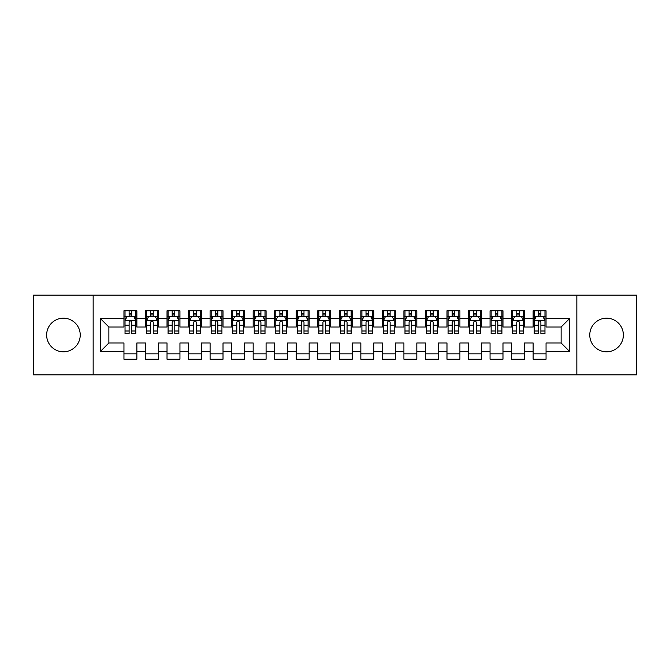 <?xml version="1.0" encoding="UTF-8"?>
<svg xmlns="http://www.w3.org/2000/svg" width="670" height="670" viewBox="0 0 670 670"><rect width="100%" height="100%" fill="white"/><g stroke="black" fill="none" stroke-linecap="round" stroke-linejoin="round"><path stroke-width="1" d="M606.568 318.2A16.8 16.8 0 0 0 589.768 335A16.8 16.8 0 0 0 606.568 351.8A16.8 16.8 0 0 0 623.36 335A16.8 16.8 0 0 0 606.568 318.2M63.432 318.2A16.8 16.8 0 0 0 46.64 335A16.8 16.8 0 0 0 63.432 351.8A16.8 16.8 0 0 0 80.233 335A16.8 16.8 0 0 0 63.432 318.2M576.845 374.84L636.5 374.84L636.5 295.16L576.845 295.16L576.845 374.84L93.155 374.84L93.155 295.16L33.5 295.16L33.5 374.84L93.155 374.84M576.845 295.16L93.155 295.16M100.257 351.583L100.257 318.418L123.95 318.418L123.95 327.035L108.875 327.035L108.875 342.965L100.257 351.583L123.95 351.583L123.95 359.229L136.873 359.229L136.873 351.583L145.482 351.583L145.482 359.229L158.405 359.229L158.405 351.583L167.023 351.583L167.023 359.229L179.945 359.229L179.945 351.583L188.555 351.583L188.555 359.229L201.477 359.229L201.477 351.583L210.095 351.583L210.095 359.229L223.018 359.229L223.018 351.583L231.627 351.583L231.627 359.229L244.55 359.229L244.55 351.583L253.168 351.583L253.168 359.229L266.082 359.229L266.082 351.583L274.7 351.583L274.7 359.229L287.623 359.229L287.623 351.583L296.232 351.583L296.232 359.229L309.155 359.229L309.155 351.583L317.773 351.583L317.773 359.229L330.695 359.229L330.695 351.583L339.305 351.583L339.305 359.229L352.227 359.229L352.227 351.583L360.845 351.583L360.845 359.229L373.768 359.229L373.768 351.583L382.377 351.583L382.377 359.229L395.3 359.229L395.3 351.583L403.918 351.583L403.918 359.229L416.832 359.229L416.832 351.583L425.45 351.583L425.45 359.229L438.373 359.229L438.373 351.583L446.982 351.583L446.982 359.229L459.905 359.229L459.905 351.583L468.523 351.583L468.523 359.229L481.445 359.229L481.445 351.583L490.055 351.583L490.055 359.229L502.977 359.229L502.977 351.583L511.595 351.583L511.595 359.229L524.518 359.229L524.518 351.583L533.127 351.583L533.127 359.229L546.05 359.229L546.05 342.965L561.125 342.965L561.125 327.035L546.05 327.035L546.05 318.418L569.743 318.418L569.743 351.583L546.05 351.583M546.05 318.418L546.05 310.771L533.127 310.771L533.127 318.418L524.518 318.418L524.518 310.771L511.595 310.771L511.595 318.418L502.977 318.418L502.977 310.771L490.055 310.771L490.055 318.418L481.445 318.418L481.445 310.771L468.523 310.771L468.523 318.418L459.905 318.418L459.905 310.771L446.982 310.771L446.982 318.418L438.373 318.418L438.373 310.771L425.45 310.771L425.45 318.418L416.832 318.418L416.832 310.771L403.918 310.771L403.918 318.418L395.3 318.418L395.3 310.771L382.377 310.771L382.377 318.418L373.768 318.418L373.768 310.771L360.845 310.771L360.845 318.418L352.227 318.418L352.227 310.771L339.305 310.771L339.305 318.418L330.695 318.418L330.695 310.771L317.773 310.771L317.773 318.418L309.155 318.418L309.155 310.771L296.232 310.771L296.232 318.418L287.623 318.418L287.623 310.771L274.7 310.771L274.7 318.418L266.082 318.418L266.082 310.771L253.168 310.771L253.168 318.418L244.55 318.418L244.55 310.771L231.627 310.771L231.627 318.418L223.018 318.418L223.018 310.771L210.095 310.771L210.095 318.418L201.477 318.418L201.477 310.771L188.555 310.771L188.555 318.418L179.945 318.418L179.945 310.771L167.023 310.771L167.023 318.418L158.405 318.418L158.405 310.771L145.482 310.771L145.482 318.418L136.873 318.418L136.873 310.771L123.95 310.771L123.95 318.418M524.518 351.583L524.518 342.965L533.127 342.965L533.127 351.583M569.743 318.418L561.125 327.035M502.977 351.583L502.977 342.965L511.595 342.965L511.595 351.583M533.127 318.418L533.127 327.035L524.518 327.035L524.518 318.418M481.445 351.583L481.445 342.965L490.055 342.965L490.055 351.583M511.595 318.418L511.595 327.035L502.977 327.035L502.977 318.418M459.905 351.583L459.905 342.965L468.523 342.965L468.523 351.583M490.055 318.418L490.055 327.035L481.445 327.035L481.445 318.418M438.373 351.583L438.373 342.965L446.982 342.965L446.982 351.583M468.523 318.418L468.523 327.035L459.905 327.035L459.905 318.418M416.832 351.583L416.832 342.965L425.45 342.965L425.45 351.583M446.982 318.418L446.982 327.035L438.373 327.035L438.373 318.418M395.3 351.583L395.3 342.965L403.918 342.965L403.918 351.583M425.45 318.418L425.45 327.035L416.832 327.035L416.832 318.418M373.768 351.583L373.768 342.965L382.377 342.965L382.377 351.583M403.918 318.418L403.918 327.035L395.3 327.035L395.3 318.418M352.227 351.583L352.227 342.965L360.845 342.965L360.845 351.583M382.377 318.418L382.377 327.035L373.768 327.035L373.768 318.418M330.695 351.583L330.695 342.965L339.305 342.965L339.305 351.583M360.845 318.418L360.845 327.035L352.227 327.035L352.227 318.418M309.155 351.583L309.155 342.965L317.773 342.965L317.773 351.583M339.305 318.418L339.305 327.035L330.695 327.035L330.695 318.418M287.623 351.583L287.623 342.965L296.232 342.965L296.232 351.583M317.773 318.418L317.773 327.035L309.155 327.035L309.155 318.418M266.082 351.583L266.082 342.965L274.7 342.965L274.7 351.583M296.232 318.418L296.232 327.035L287.623 327.035L287.623 318.418M244.55 351.583L244.55 342.965L253.168 342.965L253.168 351.583M274.7 318.418L274.7 327.035L266.082 327.035L266.082 318.418M223.018 351.583L223.018 342.965L231.627 342.965L231.627 351.583M253.168 318.418L253.168 327.035L244.55 327.035L244.55 318.418M201.477 351.583L201.477 342.965L210.095 342.965L210.095 351.583M231.627 318.418L231.627 327.035L223.018 327.035L223.018 318.418M179.945 351.583L179.945 342.965L188.555 342.965L188.555 351.583M210.095 318.418L210.095 327.035L201.477 327.035L201.477 318.418M158.405 351.583L158.405 342.965L167.023 342.965L167.023 351.583M188.555 318.418L188.555 327.035L179.945 327.035L179.945 318.418M136.873 351.583L136.873 342.965L145.482 342.965L145.482 351.583M167.023 318.418L167.023 327.035L158.405 327.035L158.405 318.418M108.875 342.965L123.95 342.965L123.95 351.583M145.482 318.418L145.482 327.035L136.873 327.035L136.873 318.418M533.127 316.156L534.208 316.156M544.97 316.156L546.05 316.156M511.595 316.156L512.667 316.156M523.438 316.156L524.518 316.156M490.055 316.156L491.135 316.156M501.905 316.156L502.977 316.156M468.523 316.156L469.595 316.156M480.365 316.156L481.445 316.156M446.982 316.156L448.062 316.156M458.833 316.156L459.905 316.156M425.45 316.156L426.53 316.156M437.292 316.156L438.373 316.156M403.918 316.156L404.99 316.156M415.76 316.156L416.832 316.156M382.377 316.156L383.458 316.156M394.22 316.156L395.3 316.156M360.845 316.156L361.917 316.156M372.688 316.156L373.768 316.156M339.305 316.156L340.385 316.156M351.155 316.156L352.227 316.156M317.773 316.156L318.845 316.156M329.615 316.156L330.695 316.156M296.232 316.156L297.312 316.156M308.083 316.156L309.155 316.156M274.7 316.156L275.78 316.156M286.542 316.156L287.623 316.156M253.168 316.156L254.24 316.156M265.01 316.156L266.082 316.156M231.627 316.156L232.708 316.156M243.47 316.156L244.55 316.156M210.095 316.156L211.167 316.156M221.938 316.156L223.018 316.156M188.555 316.156L189.635 316.156M200.405 316.156L201.477 316.156M167.023 316.156L168.095 316.156M178.865 316.156L179.945 316.156M145.482 316.156L146.562 316.156M157.333 316.156L158.405 316.156M123.95 316.156L125.03 316.156M135.792 316.156L136.873 316.156M123.95 353.844L136.873 353.844M145.482 353.844L158.405 353.844M167.023 353.844L179.945 353.844M188.555 353.844L201.477 353.844M210.095 353.844L223.018 353.844M231.627 353.844L244.55 353.844M253.168 353.844L266.082 353.844M274.7 353.844L287.623 353.844M296.232 353.844L309.155 353.844M317.773 353.844L330.695 353.844M339.305 353.844L352.227 353.844M360.845 353.844L373.768 353.844M382.377 353.844L395.3 353.844M403.918 353.844L416.832 353.844M425.45 353.844L438.373 353.844M446.982 353.844L459.905 353.844M468.523 353.844L481.445 353.844M490.055 353.844L502.977 353.844M511.595 353.844L524.518 353.844M533.127 353.844L546.05 353.844M100.257 318.418L108.875 327.035M561.125 342.965L569.743 351.583M131.705 313.568L129.117 313.568M135.792 331.005L131.705 331.005L131.705 333.71L135.792 333.71L135.792 320.57L133.64 316.265L127.183 316.265L125.03 320.57L125.03 333.71L129.117 333.71L129.117 331.005L125.03 331.005M125.03 320.57L125.03 310.771M135.792 320.57L135.792 310.771M129.117 316.265L129.117 310.771M131.705 310.771L131.705 316.265M131.705 331.005L131.705 322.186C130.843 320.528 129.98 320.528 129.117 322.186L129.117 331.005M131.705 316.156L129.117 316.156M153.237 313.568L150.658 313.568M157.333 331.005L153.237 331.005L153.237 333.71L157.333 333.71L157.333 320.57L155.18 316.265L148.715 316.265L146.562 320.57L146.562 333.71L150.658 333.71L150.658 331.005L146.562 331.005M146.562 320.57L146.562 310.771M157.333 320.57L157.333 310.771M150.658 316.265L150.658 310.771M153.237 310.771L153.237 316.265M153.237 331.005L153.237 322.186C152.375 320.528 151.52 320.528 150.658 322.186L150.658 331.005M153.237 316.156L150.658 316.156M174.778 313.568L172.19 313.568M178.865 331.005L174.778 331.005L174.778 333.71L178.865 333.71L178.865 320.57L176.713 316.265L170.255 316.265L168.095 320.57L168.095 333.71L172.19 333.71L172.19 331.005L168.095 331.005M168.095 320.57L168.095 310.771M178.865 320.57L178.865 310.771M172.19 316.265L172.19 310.771M174.778 310.771L174.778 316.265M174.778 331.005L174.778 322.186C173.915 320.528 173.053 320.528 172.19 322.186L172.19 331.005M174.778 316.156L172.19 316.156M196.31 313.568L193.722 313.568M200.405 331.005L196.31 331.005L196.31 333.71L200.405 333.71L200.405 320.57L198.245 316.265L191.787 316.265L189.635 320.57L189.635 333.71L193.722 333.71L193.722 331.005L189.635 331.005M189.635 320.57L189.635 310.771M200.405 320.57L200.405 310.771M193.722 316.265L193.722 310.771M196.31 310.771L196.31 316.265M196.31 331.005L196.31 322.186C195.447 320.528 194.585 320.528 193.722 322.186L193.722 331.005M196.31 316.156L193.722 316.156M217.842 313.568L215.263 313.568M221.938 331.005L217.842 331.005L217.842 333.71L221.938 333.71L221.938 320.57L219.785 316.265L213.32 316.265L211.167 320.57L211.167 333.71L215.263 333.71L215.263 331.005L211.167 331.005M211.167 320.57L211.167 310.771M221.938 320.57L221.938 310.771M215.263 316.265L215.263 310.771M217.842 310.771L217.842 316.265M217.842 331.005L217.842 322.186C216.988 320.528 216.125 320.528 215.263 322.186L215.263 331.005M217.842 316.156L215.263 316.156M239.383 313.568L236.795 313.568M243.47 331.005L239.383 331.005L239.383 333.71L243.47 333.71L243.47 320.57L241.317 316.265L234.86 316.265L232.708 320.57L232.708 333.71L236.795 333.71L236.795 331.005L232.708 331.005M232.708 320.57L232.708 310.771M243.47 320.57L243.47 310.771M236.795 316.265L236.795 310.771M239.383 310.771L239.383 316.265M239.383 331.005L239.383 322.186C238.52 320.528 237.657 320.528 236.795 322.186L236.795 331.005M239.383 316.156L236.795 316.156M260.915 313.568L258.335 313.568M265.01 331.005L260.915 331.005L260.915 333.71L265.01 333.71L265.01 320.57L262.858 316.265L256.392 316.265L254.24 320.57L254.24 333.71L258.335 333.71L258.335 331.005L254.24 331.005M254.24 320.57L254.24 310.771M265.01 320.57L265.01 310.771M258.335 316.265L258.335 310.771M260.915 310.771L260.915 316.265M260.915 331.005L260.915 322.186C260.06 320.528 259.198 320.528 258.335 322.186L258.335 331.005M260.915 316.156L258.335 316.156M282.455 313.568L279.867 313.568M286.542 331.005L282.455 331.005L282.455 333.71L286.542 333.71L286.542 320.57L284.39 316.265L277.933 316.265L275.78 320.57L275.78 333.71L279.867 333.71L279.867 331.005L275.78 331.005M275.78 320.57L275.78 310.771M286.542 320.57L286.542 310.771M279.867 316.265L279.867 310.771M282.455 310.771L282.455 316.265M282.455 331.005L282.455 322.186C281.593 320.528 280.73 320.528 279.867 322.186L279.867 331.005M282.455 316.156L279.867 316.156M303.987 313.568L301.408 313.568M308.083 331.005L303.987 331.005L303.987 333.71L308.083 333.71L308.083 320.57L305.93 316.265L299.465 316.265L297.312 320.57L297.312 333.71L301.408 333.71L301.408 331.005L297.312 331.005M297.312 320.57L297.312 310.771M308.083 320.57L308.083 310.771M301.408 316.265L301.408 310.771M303.987 310.771L303.987 316.265M303.987 331.005L303.987 322.186C303.125 320.528 302.271 320.528 301.408 322.186L301.408 331.005M303.987 316.156L301.408 316.156M325.528 313.568L322.94 313.568M329.615 331.005L325.528 331.005L325.528 333.71L329.615 333.71L329.615 320.57L327.463 316.265L321.005 316.265L318.845 320.57L318.845 333.71L322.94 333.71L322.94 331.005L318.845 331.005M318.845 320.57L318.845 310.771M329.615 320.57L329.615 310.771M322.94 316.265L322.94 310.771M325.528 310.771L325.528 316.265M325.528 331.005L325.528 322.186C324.665 320.528 323.803 320.528 322.94 322.186L322.94 331.005M325.528 316.156L322.94 316.156M347.06 313.568L344.472 313.568M351.155 331.005L347.06 331.005L347.06 333.71L351.155 333.71L351.155 320.57L348.995 316.265L342.538 316.265L340.385 320.57L340.385 333.71L344.472 333.71L344.472 331.005L340.385 331.005M340.385 320.57L340.385 310.771M351.155 320.57L351.155 310.771M344.472 316.265L344.472 310.771M347.06 310.771L347.06 316.265M347.06 331.005L347.06 322.186C346.197 320.528 345.335 320.528 344.472 322.186L344.472 331.005M347.06 316.156L344.472 316.156M368.592 313.568L366.013 313.568M372.688 331.005L368.592 331.005L368.592 333.71L372.688 333.71L372.688 320.57L370.535 316.265L364.07 316.265L361.917 320.57L361.917 333.71L366.013 333.71L366.013 331.005L361.917 331.005M361.917 320.57L361.917 310.771M372.688 320.57L372.688 310.771M366.013 316.265L366.013 310.771M368.592 310.771L368.592 316.265M368.592 331.005L368.592 322.186C367.738 320.528 366.875 320.528 366.013 322.186L366.013 331.005M368.592 316.156L366.013 316.156M390.133 313.568L387.545 313.568M394.22 331.005L390.133 331.005L390.133 333.71L394.22 333.71L394.22 320.57L392.067 316.265L385.61 316.265L383.458 320.57L383.458 333.71L387.545 333.71L387.545 331.005L383.458 331.005M383.458 320.57L383.458 310.771M394.22 320.57L394.22 310.771M387.545 316.265L387.545 310.771M390.133 310.771L390.133 316.265M390.133 331.005L390.133 322.186C389.27 320.528 388.407 320.528 387.545 322.186L387.545 331.005M390.133 316.156L387.545 316.156M411.665 313.568L409.085 313.568M415.76 331.005L411.665 331.005L411.665 333.71L415.76 333.71L415.76 320.57L413.608 316.265L407.142 316.265L404.99 320.57L404.99 333.71L409.085 333.71L409.085 331.005L404.99 331.005M404.99 320.57L404.99 310.771M415.76 320.57L415.76 310.771M409.085 316.265L409.085 310.771M411.665 310.771L411.665 316.265M411.665 331.005L411.665 322.186C410.81 320.528 409.948 320.528 409.085 322.186L409.085 331.005M411.665 316.156L409.085 316.156M433.205 313.568L430.617 313.568M437.292 331.005L433.205 331.005L433.205 333.71L437.292 333.71L437.292 320.57L435.14 316.265L428.683 316.265L426.53 320.57L426.53 333.71L430.617 333.71L430.617 331.005L426.53 331.005M426.53 320.57L426.53 310.771M437.292 320.57L437.292 310.771M430.617 316.265L430.617 310.771M433.205 310.771L433.205 316.265M433.205 331.005L433.205 322.186C432.343 320.528 431.48 320.528 430.617 322.186L430.617 331.005M433.205 316.156L430.617 316.156M454.737 313.568L452.158 313.568M458.833 331.005L454.737 331.005L454.737 333.71L458.833 333.71L458.833 320.57L456.68 316.265L450.215 316.265L448.062 320.57L448.062 333.71L452.158 333.71L452.158 331.005L448.062 331.005M448.062 320.57L448.062 310.771M458.833 320.57L458.833 310.771M452.158 316.265L452.158 310.771M454.737 310.771L454.737 316.265M454.737 331.005L454.737 322.186C453.875 320.528 453.02 320.528 452.158 322.186L452.158 331.005M454.737 316.156L452.158 316.156M476.278 313.568L473.69 313.568M480.365 331.005L476.278 331.005L476.278 333.71L480.365 333.71L480.365 320.57L478.213 316.265L471.755 316.265L469.595 320.57L469.595 333.71L473.69 333.71L473.69 331.005L469.595 331.005M469.595 320.57L469.595 310.771M480.365 320.57L480.365 310.771M473.69 316.265L473.69 310.771M476.278 310.771L476.278 316.265M476.278 331.005L476.278 322.186C475.415 320.528 474.553 320.528 473.69 322.186L473.69 331.005M476.278 316.156L473.69 316.156M497.81 313.568L495.222 313.568M501.905 331.005L497.81 331.005L497.81 333.71L501.905 333.71L501.905 320.57L499.745 316.265L493.288 316.265L491.135 320.57L491.135 333.71L495.222 333.71L495.222 331.005L491.135 331.005M491.135 320.57L491.135 310.771M501.905 320.57L501.905 310.771M495.222 316.265L495.222 310.771M497.81 310.771L497.81 316.265M497.81 331.005L497.81 322.186C496.947 320.528 496.085 320.528 495.222 322.186L495.222 331.005M497.81 316.156L495.222 316.156M519.342 313.568L516.763 313.568M523.438 331.005L519.342 331.005L519.342 333.71L523.438 333.71L523.438 320.57L521.285 316.265L514.82 316.265L512.667 320.57L512.667 333.71L516.763 333.71L516.763 331.005L512.667 331.005M512.667 320.57L512.667 310.771M523.438 320.57L523.438 310.771M516.763 316.265L516.763 310.771M519.342 310.771L519.342 316.265M519.342 331.005L519.342 322.186C518.488 320.528 517.625 320.528 516.763 322.186L516.763 331.005M519.342 316.156L516.763 316.156M540.883 313.568L538.295 313.568M544.97 331.005L540.883 331.005L540.883 333.71L544.97 333.71L544.97 320.57L542.817 316.265L536.36 316.265L534.208 320.57L534.208 333.71L538.295 333.71L538.295 331.005L534.208 331.005M534.208 320.57L534.208 310.771M544.97 320.57L544.97 310.771M538.295 316.265L538.295 310.771M540.883 310.771L540.883 316.265M540.883 331.005L540.883 322.186C540.02 320.528 539.157 320.528 538.295 322.186L538.295 331.005M540.883 316.156L538.295 316.156M135.742 320.461L125.081 320.461M125.03 316.525L127.049 316.525M133.774 316.525L135.792 316.525M129.117 325.235L125.03 325.235M135.792 325.235L131.705 325.235M131.705 314.942L129.117 314.942M157.274 320.461L146.613 320.461M146.562 316.525L148.589 316.525M155.306 316.525L157.333 316.525M150.658 325.235L146.562 325.235M157.333 325.235L153.237 325.235M153.237 314.942L150.658 314.942M178.815 320.461L168.153 320.461M168.095 316.525L170.121 316.525M176.838 316.525L178.865 316.525M172.19 325.235L168.095 325.235M178.865 325.235L174.778 325.235M174.778 314.942L172.19 314.942M200.347 320.461L189.685 320.461M189.635 316.525L191.662 316.525M198.379 316.525L200.405 316.525M193.722 325.235L189.635 325.235M200.405 325.235L196.31 325.235M196.31 314.942L193.722 314.942M221.887 320.461L211.226 320.461M211.167 316.525L213.194 316.525M219.911 316.525L221.938 316.525M215.263 325.235L211.167 325.235M221.938 325.235L217.842 325.235M217.842 314.942L215.263 314.942M243.419 320.461L232.758 320.461M232.708 316.525L234.726 316.525M241.451 316.525L243.47 316.525M236.795 325.235L232.708 325.235M243.47 325.235L239.383 325.235M239.383 314.942L236.795 314.942M264.952 320.461L254.298 320.461M254.24 316.525L256.267 316.525M262.983 316.525L265.01 316.525M258.335 325.235L254.24 325.235M265.01 325.235L260.915 325.235M260.915 314.942L258.335 314.942M286.492 320.461L275.831 320.461M275.78 316.525L277.799 316.525M284.524 316.525L286.542 316.525M279.867 325.235L275.78 325.235M286.542 325.235L282.455 325.235M282.455 314.942L279.867 314.942M308.024 320.461L297.363 320.461M297.312 316.525L299.339 316.525M306.056 316.525L308.083 316.525M301.408 325.235L297.312 325.235M308.083 325.235L303.987 325.235M303.987 314.942L301.408 314.942M329.565 320.461L318.903 320.461M318.845 316.525L320.871 316.525M327.588 316.525L329.615 316.525M322.94 325.235L318.845 325.235M329.615 325.235L325.528 325.235M325.528 314.942L322.94 314.942M351.097 320.461L340.435 320.461M340.385 316.525L342.412 316.525M349.129 316.525L351.155 316.525M344.472 325.235L340.385 325.235M351.155 325.235L347.06 325.235M347.06 314.942L344.472 314.942M372.637 320.461L361.976 320.461M361.917 316.525L363.944 316.525M370.661 316.525L372.688 316.525M366.013 325.235L361.917 325.235M372.688 325.235L368.592 325.235M368.592 314.942L366.013 314.942M394.169 320.461L383.508 320.461M383.458 316.525L385.476 316.525M392.201 316.525L394.22 316.525M387.545 325.235L383.458 325.235M394.22 325.235L390.133 325.235M390.133 314.942L387.545 314.942M415.702 320.461L405.048 320.461M404.99 316.525L407.017 316.525M413.733 316.525L415.76 316.525M409.085 325.235L404.99 325.235M415.76 325.235L411.665 325.235M411.665 314.942L409.085 314.942M437.242 320.461L426.581 320.461M426.53 316.525L428.549 316.525M435.274 316.525L437.292 316.525M430.617 325.235L426.53 325.235M437.292 325.235L433.205 325.235M433.205 314.942L430.617 314.942M458.774 320.461L448.113 320.461M448.062 316.525L450.089 316.525M456.806 316.525L458.833 316.525M452.158 325.235L448.062 325.235M458.833 325.235L454.737 325.235M454.737 314.942L452.158 314.942M480.315 320.461L469.653 320.461M469.595 316.525L471.621 316.525M478.338 316.525L480.365 316.525M473.69 325.235L469.595 325.235M480.365 325.235L476.278 325.235M476.278 314.942L473.69 314.942M501.847 320.461L491.185 320.461M491.135 316.525L493.162 316.525M499.879 316.525L501.905 316.525M495.222 325.235L491.135 325.235M501.905 325.235L497.81 325.235M497.81 314.942L495.222 314.942M523.387 320.461L512.726 320.461M512.667 316.525L514.694 316.525M521.411 316.525L523.438 316.525M516.763 325.235L512.667 325.235M523.438 325.235L519.342 325.235M519.342 314.942L516.763 314.942M544.919 320.461L534.258 320.461M534.208 316.525L536.226 316.525M542.951 316.525L544.97 316.525M538.295 325.235L534.208 325.235M544.97 325.235L540.883 325.235M540.883 314.942L538.295 314.942"/></g></svg>
